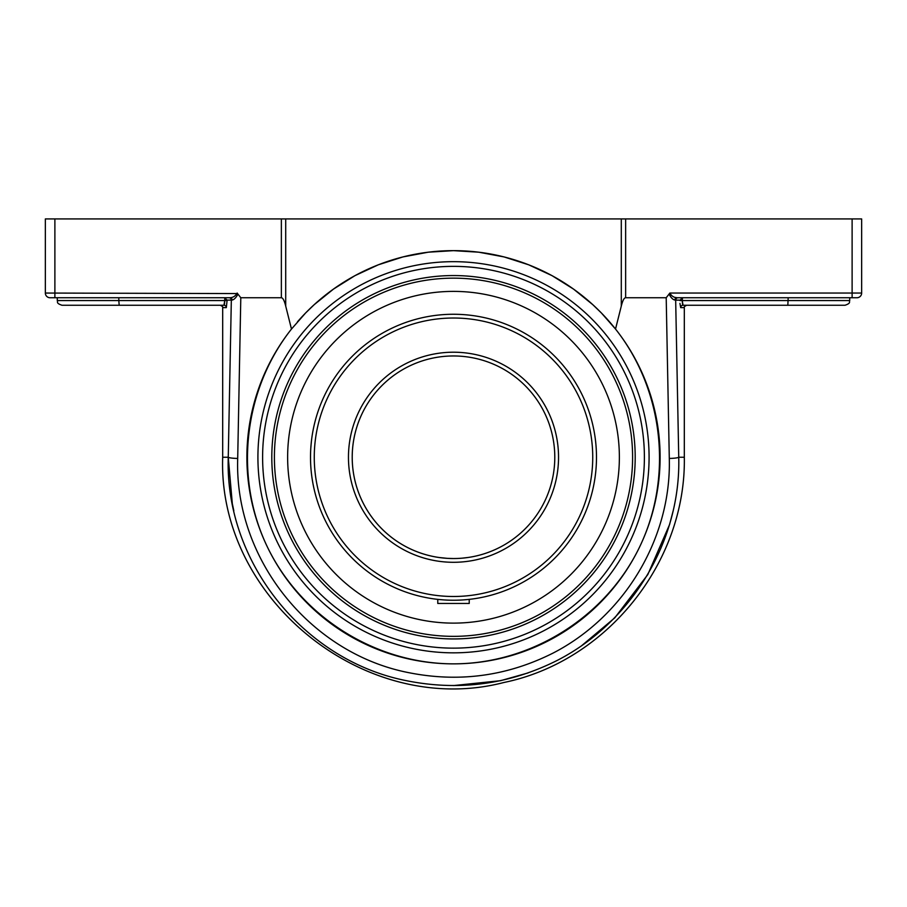 <?xml version="1.0" encoding="UTF-8"?>
<svg xmlns="http://www.w3.org/2000/svg" width="907" height="907" viewBox="0 0 907 907"><rect width="100%" height="100%" fill="white"/><g stroke="black" fill="none" stroke-linecap="round" stroke-linejoin="round"><path stroke-width="1.36" d="M615.524 329.048L621.295 306.067C622.667 300.568 624.107 297.802 625.637 297.745L666.203 297.745L669.298 458.443C671.441 538.293 624.413 616.42 552.907 653.165C506.956 676.225 458.806 682.699 408.445 672.609C309.548 653.21 234.267 558.463 237.702 458.443L240.797 297.745L281.363 297.745C282.893 297.802 284.333 300.568 285.705 306.067L291.476 329.048A206.603 206.603 0 0 0 453.5 663.856C375.815 663.811 301.407 617.157 267.52 547.25C233.723 477.297 243.314 389.999 291.476 329.048L305.625 312.96L314.264 304.616L333.47 289.095L354.966 275.649L378.31 264.81L402.957 256.919L428.263 252.191L453.5 250.649L478.737 252.191L504.043 256.919L528.69 264.81L552.034 275.649L573.53 289.095L592.736 304.616L601.375 312.96L615.524 329.048C663.686 389.999 673.277 477.297 639.48 547.25C605.593 617.157 531.185 663.811 453.5 663.856A206.603 206.603 0 0 0 660.103 457.253A206.603 206.603 0 0 0 297.439 321.86M453.5 652.836A195.583 195.583 0 0 0 622.882 359.467A195.583 195.583 0 0 0 284.118 359.467A195.583 195.583 0 0 0 453.5 652.836M679.944 303.38L680.681 307.632A2.381 2.37 90 0 1 683.05 305.251L682.234 300.557L682.483 303.868M682.234 297.768L679.865 300.557L682.234 300.557L682.518 297.745L678.028 297.745A2.381 2.347 -90 0 0 675.67 300.126L679.865 300.126M682.518 304.072L682.744 304.877M675.477 297.462L676.996 297.745A2.381 2.143 -90 0 0 674.853 300.047C672.937 299.684 670.999 297.723 669.026 294.129L666.203 297.745M727.482 297.745L676.996 297.745C673.856 297.587 671.475 296.022 669.842 293.052L669.026 294.129M669.695 293.596L670.704 295.058M676.996 297.745L856.956 297.745L849.734 297.745L849.734 300.557L682.234 300.557M682.518 297.745L849.734 297.745M231.33 300.126A2.381 2.347 90 0 0 228.972 297.745L224.483 297.745L227.135 300.126L232.147 300.047L231.33 300.126L228.258 457.253C224.721 561.648 303.312 660.477 406.495 680.703C459.033 691.236 509.281 684.479 557.215 660.421C631.839 622.1 680.93 540.595 678.742 457.253L675.67 300.126M240.797 297.745L237.974 294.129C236.001 297.723 234.063 299.684 232.147 300.047A2.381 2.143 90 0 0 230.004 297.745L230.854 297.643M224.517 303.868L224.766 300.557L223.95 305.251A2.381 2.37 -90 0 1 226.319 307.632L227.135 300.126M237.974 294.129L237.158 293.052C235.525 296.022 233.144 297.587 230.004 297.745L179.518 297.745M224.256 304.888L224.483 304.049M237.305 293.573L45.35 293.052A4.694 4.694 0 0 0 50.044 297.745L230.004 297.745M226.319 307.632L222.68 307.632C223.36 307.19 222.566 306.396 220.299 305.251L179.518 305.251M61.959 305.251L119.18 305.251L118.817 300.557L57.266 300.557C58.173 301.986 55.576 303.063 61.959 305.251L223.95 305.251M50.044 297.745L224.483 297.745M118.817 297.745L118.817 300.557L227.135 300.557M683.05 305.251L787.82 305.251L788.183 297.745M787.82 305.251L845.041 305.251L787.82 305.251M727.482 305.251L686.701 305.251C684.434 306.396 683.64 307.19 684.32 307.632L684.32 457.253C686.191 562.385 606.862 661.407 503.85 682.506C365.963 718.355 217.782 599.663 222.68 457.253L228.258 457.253A9.535 1.19 1 0 0 237.702 458.443M856.956 297.745A4.694 4.694 0 0 0 861.65 293.052L861.65 218.927L621.295 218.927L621.295 306.067M45.35 218.927L45.35 293.052L45.35 218.927L281.363 218.927L281.363 297.745M453.5 275.558A181.695 181.695 0 0 1 610.853 548.1A181.695 181.695 0 0 1 296.147 548.1A181.695 181.695 0 0 1 453.5 275.558M285.705 306.067L285.705 218.927L281.363 218.927M285.705 218.927L621.295 218.927M861.65 218.927L861.65 293.052L852.115 293.052L852.115 297.745M673.153 510.879L669.559 524.597L647.802 574.585L614.787 617.837L581.829 645.546M528.101 672.926L500.505 680.703L453.5 685.579M233.847 510.879L232.305 503.578L228.258 457.253M453.5 623.12A165.868 165.868 0 0 0 619.368 457.253A165.868 165.868 0 0 0 453.5 291.385A165.868 165.868 0 0 0 287.632 457.253A165.868 165.868 0 0 0 453.5 623.12M438.954 599.504L437.775 599.38L437.775 603.461L469.225 603.461L469.225 599.38L468.046 599.504M456.527 558.497L453.5 558.542A101.289 101.289 0 0 1 450.473 558.497L447.491 558.361A101.289 101.289 0 0 1 447.457 558.361L444.747 558.156A101.289 101.289 0 0 1 352.313 452.876A101.289 101.289 0 0 1 453.5 355.963A101.289 101.289 0 0 0 352.313 452.876A101.289 101.289 0 0 0 444.747 558.156M450.473 558.497A101.289 101.289 0 0 0 453.5 558.542L447.491 558.361A101.289 101.289 0 0 1 447.457 558.361L438.965 557.488M444.679 558.156L442.378 557.93M437.775 557.306L438.535 557.431M459.543 558.361L462.253 558.156L459.543 558.361M462.321 558.156L464.622 557.93M468.035 557.488L462.275 558.156M310.772 448.477L311.373 441.528L310.772 448.489M311.248 471.799L311.373 472.978M352.211 457.253A101.289 101.289 0 0 1 504.145 369.534A101.289 101.289 0 0 1 504.145 544.971A101.289 101.289 0 0 1 352.211 457.253A101.289 101.289 0 0 1 504.145 369.534A101.289 101.289 0 0 1 504.145 544.971A101.289 101.289 0 0 1 352.211 457.253M438.988 599.504L444.725 599.981M450.462 600.219L453.5 600.241M462.275 599.981L468.012 599.504M310.511 457.253A142.989 142.989 0 0 0 453.5 600.241A142.989 142.989 0 0 0 596.489 457.253A142.989 142.989 0 0 0 453.5 314.264A142.989 142.989 0 0 0 310.511 457.253A142.989 142.989 0 0 0 453.5 600.241A142.989 142.989 0 0 0 596.489 457.253A142.989 142.989 0 0 0 453.5 314.264A142.989 142.989 0 0 0 310.511 457.253M680.681 307.632L684.32 307.632M669.298 458.443A9.535 1.19 179 0 0 678.742 457.253L684.32 457.253M224.766 297.768L224.766 300.557M54.885 297.745L54.885 218.927M852.115 218.927L852.115 293.052L669.842 293.052M453.5 266.363A190.889 190.889 0 0 1 618.812 552.703A190.889 190.889 0 0 1 288.188 552.703A190.889 190.889 0 0 1 453.5 266.363M625.637 297.745L625.637 218.927M632.598 457.253A179.098 179.098 0 0 1 453.5 636.351A179.098 179.098 0 0 1 274.402 457.253A179.098 179.098 0 0 1 453.5 278.154A179.098 179.098 0 0 1 632.598 457.253M348.458 457.253A105.042 105.042 0 0 0 506.015 548.225A105.042 105.042 0 0 0 506.015 366.281A105.042 105.042 0 0 0 348.458 457.253M314.264 457.253A139.236 139.236 0 0 1 453.5 318.017A139.236 139.236 0 0 1 592.736 457.253A139.236 139.236 0 0 1 453.5 596.489A139.236 139.236 0 0 1 314.264 457.253M849.734 300.557C848.827 301.986 851.424 303.063 845.041 305.251M57.266 297.745L57.266 300.557M222.68 307.632L222.68 457.253"/></g></svg>
